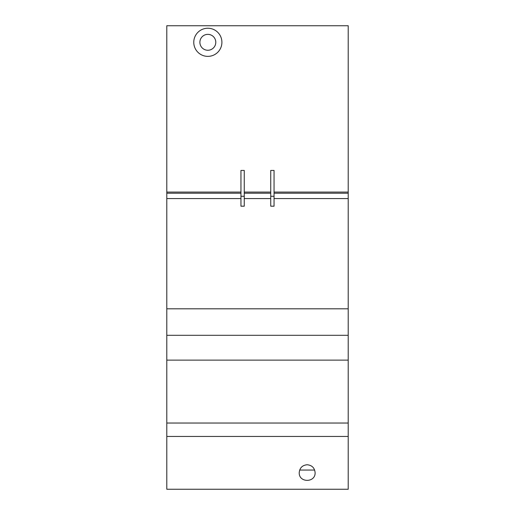 <?xml version="1.0" encoding="UTF-8"?>
<svg xmlns="http://www.w3.org/2000/svg" width="515" height="515" viewBox="0 0 515 515"><rect width="100%" height="100%" fill="white"/><g stroke="black" fill="none" stroke-linecap="round" stroke-linejoin="round"><path stroke-width="0.77" d="M221.907 42.301A14.072 14.072 0 0 0 207.841 28.235A14.072 14.072 0 0 0 193.769 42.301A14.072 14.072 0 0 0 207.841 56.373A14.072 14.072 0 0 0 221.907 42.301M315.109 472.699C315.489 482.903 298.829 482.903 299.215 472.699C299.698 467.877 302.344 465.232 307.159 464.749C311.981 465.232 314.626 467.877 315.109 472.699M215.785 42.301A7.944 7.944 0 0 1 207.841 50.251A7.944 7.944 0 0 1 199.891 42.301A7.944 7.944 0 0 1 207.841 34.357A7.944 7.944 0 0 1 215.785 42.301M299.672 470.047L314.652 470.047M348.211 25.75L348.211 489.25L166.789 489.25L166.789 25.75L348.211 25.75M244.258 170.426L244.258 206.187L240.949 206.187L240.949 170.426L244.258 170.426M244.258 196.267L240.949 196.267M348.211 198.571L274.051 198.571M270.742 198.571L244.258 198.571M240.949 198.571L166.789 198.571M274.051 170.426L274.051 206.187L270.742 206.187L270.742 170.426L274.051 170.426M274.051 196.267L270.742 196.267M348.211 308.813L166.789 308.813M348.211 335.304L166.789 335.304M348.211 360.133L166.789 360.133M348.211 423.034L166.789 423.034M348.211 436.443L166.789 436.443M240.949 193.215L166.789 193.215M348.211 193.215L274.051 193.215M270.742 193.215L244.258 193.215M240.949 192.069L166.789 192.069M270.742 192.069L244.258 192.069M348.211 192.069L274.051 192.069"/></g></svg>

